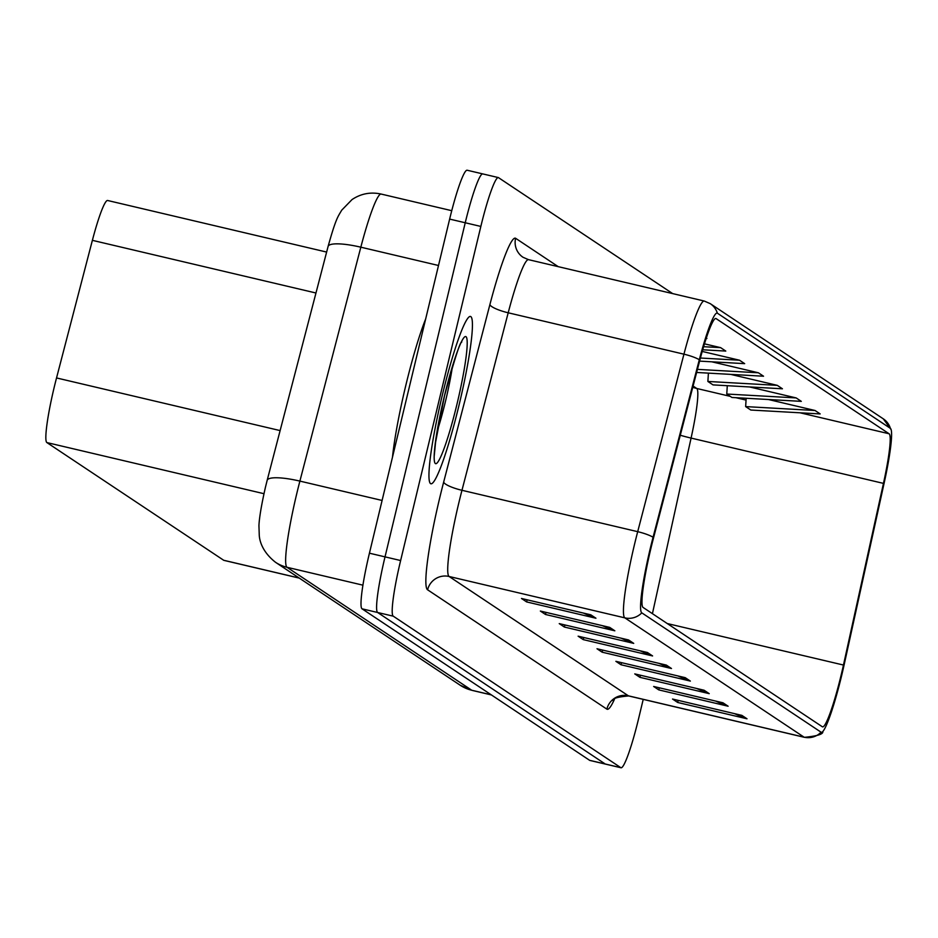 <?xml version="1.0" encoding="UTF-8"?>
<svg xmlns="http://www.w3.org/2000/svg" width="938" height="938" viewBox="0 0 938 938"><rect width="100%" height="100%" fill="white"/><g stroke="black" fill="none" stroke-linecap="round" stroke-linejoin="round"><path stroke-width="1.41" d="M224.147 560.373A53.724 5.804 -76.7 0 1 223.912 560.361A53.724 5.804 -76.7 0 1 223.69 560.267L46.9 442.584A53.724 5.804 -76.7 0 1 56.538 377.944L92.381 240.339A53.724 5.804 -76.7 0 1 107.589 200.486L326.623 252.064M458.928 405.603A85.968 9.286 103.3 0 0 470.395 316.434A85.968 9.286 103.3 0 0 442.455 394.628A85.968 9.286 103.3 0 0 430.988 483.797A85.968 9.286 103.3 0 0 458.928 405.603A85.968 9.286 103.3 0 0 470.395 316.434A85.968 9.286 103.3 0 0 442.455 394.628A85.968 9.286 103.3 0 0 430.988 483.797A85.968 9.286 103.3 0 0 458.928 405.603M841.222 674.762A57.312 6.191 -76.7 0 1 822.591 726.891A57.312 6.191 -76.7 0 1 822.368 726.786L643.093 607.449A57.312 6.191 -76.7 0 1 653.376 538.506L699.619 361.001A57.312 6.191 -76.7 0 1 715.835 318.486A57.312 6.191 -76.7 0 1 716.069 318.592L889.095 433.766A57.312 6.191 -76.7 0 1 883.455 483.387L843.461 665.042A57.312 6.191 -76.7 0 1 841.222 674.762M841.761 675.114A62.869 6.789 103.3 0 0 844.212 664.456L884.206 482.789A62.869 6.789 103.3 0 0 891.1 429.569A62.869 6.789 103.3 0 0 890.385 428.361L717.371 313.186A62.869 6.789 103.3 0 0 699.314 359.711L653.083 537.216A62.869 6.789 103.3 0 0 641.803 612.854L821.067 732.191A62.869 6.789 103.3 0 0 822.778 731.558A62.869 6.789 103.3 0 0 841.761 675.114M672.687 293.606L498.524 177.669A53.724 5.804 103.3 0 0 498.301 177.563L482.707 173.893A53.724 5.804 103.3 0 1 482.918 173.987A53.724 5.804 103.3 0 0 482.707 173.893A53.724 5.804 103.3 0 0 465.236 222.763L385.026 556.867A53.724 5.804 103.3 0 0 377.651 612.502L605.245 764.013A53.724 5.804 103.3 0 0 605.467 764.107A53.724 5.804 103.3 0 0 605.702 764.118M590.799 614.812L521.481 598.479L526.628 601.915L595.947 618.236L590.799 614.812M583.401 613.065L593.59 617.462A14.328 14.234 -56.3 0 0 595.947 618.236M527.133 599.816L526.628 601.915M609.688 627.381L540.358 611.048L545.506 614.484L614.836 630.805L609.688 627.381M602.278 625.634L612.479 630.031A14.328 14.234 -56.3 0 0 614.836 630.805M546.01 612.385L545.506 614.484M628.566 639.951L559.236 623.618L564.395 627.053L633.713 643.374L628.566 639.951M621.167 638.203L631.356 642.6A14.328 14.234 -56.3 0 0 633.713 643.374M564.899 624.954L564.395 627.053M647.443 652.52L578.125 636.187L583.272 639.622L652.59 655.943L647.443 652.52M640.044 650.773L650.233 655.17A14.328 14.234 -56.3 0 0 652.59 655.943M583.776 637.523L583.272 639.622M741.852 715.366L672.523 699.033L677.682 702.468L747 718.789L741.852 715.366M734.454 713.619L744.643 718.016A14.328 14.234 -56.3 0 0 747 718.789M678.186 700.369L677.682 702.468M722.975 702.797L653.645 686.464L658.793 689.899L728.123 706.22L722.975 702.797M715.565 701.049L725.766 705.446A14.328 14.234 -56.3 0 0 728.123 706.22M659.297 687.8L658.793 689.899M704.086 690.227L634.768 673.894L639.915 677.33L709.234 693.651L704.086 690.227M696.688 688.48L706.877 692.877A14.328 14.234 -56.3 0 0 709.234 693.651M640.42 675.231L639.915 677.33M685.209 677.658L615.879 661.325L621.038 664.761L690.356 681.082L685.209 677.658M677.811 675.911L688 680.308A14.328 14.234 -56.3 0 0 690.356 681.082M621.542 662.662L621.038 664.761M666.332 665.089L597.002 648.756L602.149 652.191L671.479 668.513L666.332 665.089M658.922 663.342L669.122 667.739A14.328 14.234 -56.3 0 0 671.479 668.513M602.653 650.093L602.149 652.191M498.301 177.563A53.724 5.804 103.3 0 0 480.842 226.433L400.632 560.537A53.724 5.804 103.3 0 0 393.245 616.172L620.85 767.683A53.724 5.804 103.3 0 0 621.062 767.776A53.724 5.804 103.3 0 0 638.532 718.907L643.222 699.373M706.15 338.466L706.9 338.512L706.279 338.09M696.629 372.468L763.544 376.22L758.396 372.785L711.743 361.798M777.285 385.354L707.885 381.461L713.032 384.897L782.433 388.789L777.285 385.354L730.62 374.368M796.163 397.923L726.774 394.03L731.921 397.466L801.31 401.358L796.163 397.923L749.509 386.937M815.04 410.492L745.651 406.6L750.799 410.035L820.187 413.928L815.04 410.492L768.386 399.506M702.691 349.78L725.789 351.082L720.642 347.646L704.45 343.836M699.584 361.118L744.666 363.651L739.519 360.215L702.21 351.433M739.519 360.215L700.393 358.023M758.396 372.785L697.438 369.373M707.885 381.461L708.401 373.125M726.774 394.03L727.29 385.694M745.651 406.6L746.167 398.263M720.642 347.646L703.594 346.697M467.323 170.317A53.724 5.804 103.3 0 0 467.112 170.224A53.724 5.804 103.3 0 0 449.642 219.093L369.431 553.197A53.724 5.804 103.3 0 0 362.045 608.821L589.65 760.331A53.724 5.804 103.3 0 0 589.873 760.437A53.724 5.804 103.3 0 0 590.108 760.448M467.112 170.224L482.707 173.893A53.724 5.804 103.3 0 0 465.236 222.763L385.026 556.867A53.724 5.804 103.3 0 0 377.651 612.502L605.245 764.013A53.724 5.804 103.3 0 0 605.467 764.107L621.062 767.776M425.653 319.002A89.544 9.673 103.3 0 0 405.708 385.835A89.544 9.673 103.3 0 0 392.494 457.134M299.187 578.043L223.69 560.267M315.965 292.996L92.381 240.339M280.122 430.589L56.538 377.944M263.953 493.693L46.9 442.584M614.484 699.185A89.544 9.673 -76.7 0 1 606.874 709.14L427.611 589.803A17.904 17.787 123.7 0 1 449.114 576.483L628.378 695.82A71.64 7.739 103.3 0 0 628.671 695.949C617.462 696.922 612.256 698.493 613.065 700.651L614.308 698.411M427.611 589.803A89.544 9.673 -76.7 0 1 439.91 497.081A89.544 9.673 -76.7 0 1 443.674 482.062L489.906 304.557A89.544 9.673 -76.7 0 1 515.619 238.287L558.216 266.65M458.963 502.311A71.64 7.739 103.3 0 0 449.114 576.483L624.849 617.861A71.64 7.739 -76.7 0 1 637.699 531.67L683.943 354.177A71.64 7.739 -76.7 0 1 704.215 301.028L528.481 259.65A71.64 7.739 103.3 0 0 508.197 312.788L461.965 490.293A71.64 7.739 103.3 0 0 458.963 502.311M891.1 429.569L883.279 418.829A17.904 17.787 123.7 0 1 890.385 428.361M717.371 313.186A17.904 17.787 -56.3 0 0 710.254 303.654L704.215 301.028M699.314 359.711A17.904 3.787 -165.4 0 0 683.943 354.177L508.197 312.788A17.904 3.787 14.6 0 1 489.906 304.557M653.083 537.216A17.904 3.787 -165.4 0 0 637.699 531.67L461.965 490.293A17.904 3.787 14.6 0 1 443.674 482.062M641.803 612.854A17.904 17.787 123.7 0 1 624.849 617.861L804.112 737.198A17.904 17.787 -56.3 0 0 821.067 732.191M822.778 731.558C823.505 734.126 817.385 736.049 804.405 737.327A71.64 7.739 -76.7 0 1 804.112 737.198L628.378 695.82A17.904 17.787 123.7 0 0 606.874 709.14M393.245 616.172L362.045 608.821M400.632 560.537L369.431 553.197M620.85 767.683L589.65 760.331M480.842 226.433L449.642 219.093M528.774 259.767A71.64 7.739 103.3 0 0 528.481 259.65L523.029 257.282A17.904 17.787 123.7 0 1 515.619 238.287M843.461 665.042L667.27 623.547M883.455 483.387L691.083 438.081A57.312 6.191 103.3 0 0 696.723 388.461L693.088 386.046M652.426 613.663L691.083 438.081A32.232 4.291 12.4 0 1 680.273 435.244M889.095 433.766L800.02 412.79M746.05 400.08L735.873 397.689M730.268 396.364L696.723 388.461A32.232 32.021 123.7 0 1 692.772 387.265M664.491 664.655L669.122 667.739M683.368 677.224L688 680.308M702.257 689.793L706.877 692.877M721.134 702.363L725.766 705.446M740.012 714.932L744.643 718.016M645.614 652.086L650.233 655.17M626.725 639.517L631.356 642.6M607.847 626.947L612.479 630.031M588.97 614.378L593.59 617.462M381.391 194.178A71.64 7.739 103.3 0 0 381.098 194.049A71.64 7.739 103.3 0 0 360.825 247.186L299.89 481.1A71.64 7.739 103.3 0 0 296.889 493.118A71.64 7.739 103.3 0 0 287.04 567.291L471.732 690.239A71.64 7.739 103.3 0 0 472.025 690.368L460.241 685.256L275.549 562.308A35.82 35.585 123.7 0 0 287.04 567.291L362.947 585.171M491.266 694.847L471.732 690.239A35.82 35.585 123.7 0 1 460.241 685.256M382.094 500.458L299.89 481.1A35.82 7.586 -165.4 0 0 267.154 480.373L328.089 246.46C336.191 217.37 338.102 216.561 341.702 210.194L352.031 199.571C360.931 193.627 370.616 191.786 381.098 194.049L451.741 210.687M328.089 246.46A35.82 7.586 -165.4 0 1 360.825 247.186L438.503 265.489M437.26 430.988A54.592 5.898 103.3 0 0 445.527 401.147A54.592 5.898 103.3 0 0 452.444 366.5M444.424 395.953A65.332 7.058 103.3 0 0 435.443 463.595A65.332 7.058 103.3 0 0 456.947 404.29A65.332 7.058 103.3 0 0 465.928 336.636A65.332 7.058 103.3 0 0 444.424 395.953M299.292 578.113L223.912 560.361M883.279 418.829L710.254 303.654M804.405 737.327L628.671 695.949M275.549 562.308C259.416 549.668 259.404 536.219 259.263 535.34L258.958 526.288C258.9 525.749 258.911 515.841 265.489 487.045L267.154 480.373M589.873 760.437L605.467 764.107M472.025 690.368L491.406 694.941M434.235 455.856L435.549 442.502L444.471 396.012C454.613 358.926 460.382 340.916 461.777 341.983L460.828 342.898"/></g></svg>
